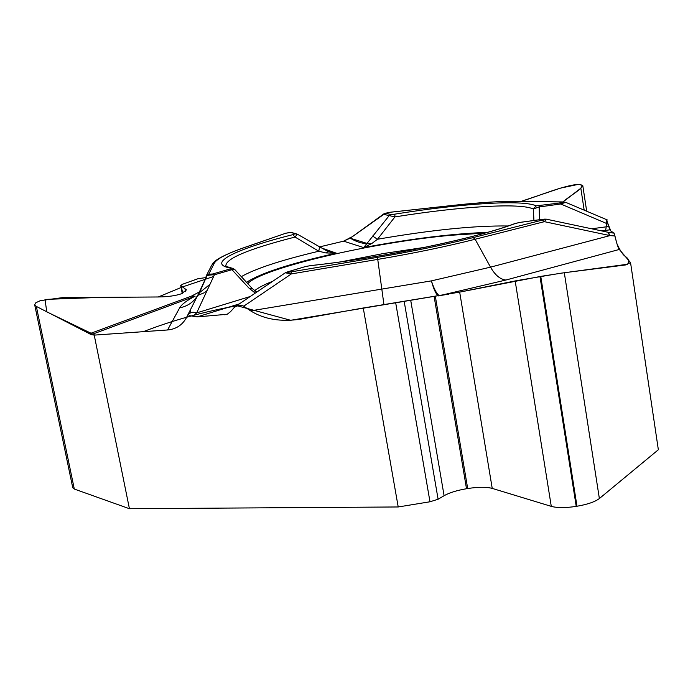 <?xml version="1.0" encoding="UTF-8"?>
<svg xmlns="http://www.w3.org/2000/svg" width="693" height="693" viewBox="0 0 693 693"><rect width="100%" height="100%" fill="white"/><g stroke="black" fill="none" stroke-linecap="round" stroke-linejoin="round"><path stroke-width="1.04" d="M658.35 449.748L630.543 262.595L625.424 264.977L564.31 272.73L540.757 276.386L459.676 292.108L363.262 307.995L398.215 506.964L429.981 501.775L438.106 499.246L444.092 495.703C449.428 492.697 456.904 490.375 466.51 488.73L467.688 488.539C478.283 486.91 486.469 486.858 492.229 488.4L551.281 506.366C557.259 507.986 565.575 507.986 576.23 506.375L576.992 506.245C587.569 504.409 595.027 501.836 599.367 498.544L658.35 449.748M601.741 230.916L609.84 229.833L606.531 219.629M609.84 229.833L612.638 232.987M630.543 262.595L619.317 249.454C618.113 247.869 616.657 243.382 614.942 235.984L613.903 233.091M34.754 305.137L72.748 487.742L74.307 489.05L129.426 508.714L398.215 506.964M363.262 307.995L300.502 319.17C280.83 322.098 264.206 319.334 250.632 310.871L431.392 280.873L490.523 267.151L610.005 235.594L544.412 221.673L475.129 239.258L490.523 267.151C495.062 275.086 500.181 279.383 505.864 280.041L439.449 295.686L448.847 294.118M239.284 303.924L197.176 316.883L227.183 314.284L230.466 311.746L234.632 307.068L239.345 305.163L243.156 305.873L250.632 310.871M197.176 316.883L189.7 315.687L187.664 316.484L186.166 318.191C182.025 325.277 175.831 329.21 167.567 329.972L94.222 335.109L91.303 334.632L36.339 306.419L34.676 304.755L35.845 302.728L40.376 300.641L62.361 297.644L158.55 296.968C167.983 296.812 175.606 295.746 181.419 293.771L186.486 289.882L180.726 285.611L182.302 284.329L198.042 278.699L206.133 277.555M129.426 508.714L94.222 335.109M327.581 251.264L319.664 246.881L343.607 241.164L348.804 238.461M521.413 201.282L560.394 188.149L578.716 184.286L582.787 185.585L580.829 188.236L563.011 201.923C569.213 195.772 589.622 185.377 578.863 184.286C563.582 185.377 540.28 195.53 521.413 201.282M167.567 329.972L179.669 307.839C181.679 304.314 186.841 300.424 195.14 296.162L191.563 296.076L89.172 333.896M484.823 233.082L451.438 235.239C373.163 242.212 261.235 268.182 247.609 283.792M231.696 268.078L225.892 266.346C224.783 258.913 247.825 249.151 295.027 237.049L292.862 234.658L295.131 233.81L297.306 234.156L295.027 237.049L318.806 251.221L325.831 252.936L336.356 253.188C290.324 263.444 260.325 273.198 246.344 282.467M241.077 276.776C255.067 268.719 280.977 260.196 318.806 251.221L319.568 246.821L297.479 234.251M186.166 318.191L187.543 315.445C189.354 312.413 192.403 311.564 196.673 312.889L193.113 316.181M285.317 272.791L287.933 271.803C285.533 272.574 286.642 272.592 291.277 271.847L291.381 273.908L377.746 259.399L383.931 304.548M285.273 272.799L291.381 273.908L243.702 306.202M196.509 313.054C192.264 311.772 189.232 312.638 187.431 315.67M234.78 269.534L231.964 269.698L230.301 268.91L230.908 268.165C205.102 263.764 236.183 248.77 292.862 234.658M295.131 233.81L290.705 232.311L285.837 233.212L243.815 247.722M285.837 233.212L244.109 247.67C226.784 253.673 216.848 258.836 214.319 263.149L208.706 274.237L212.768 273.978L230.301 268.91M206.739 291.294L205.388 292.013L207.06 290.61M252.443 288.704L249.133 288.262L231.964 269.698L214.432 274.783C209.615 274.904 206.817 275.407 206.029 276.282L211.755 265.107L214.319 263.149M290.705 232.311L296.249 233.784M234.806 269.568L232.657 268.243L230.908 268.165M250.251 296.5L196.673 312.889L214.432 274.783L212.768 273.978M208.706 274.237L206.029 276.282M533.939 220.478L533.324 209.026C520.226 202.564 459.805 206.523 394.932 216.909L377.477 239.25L371.812 243.529L363.678 247.583L389.163 215.662L391.017 214.518L394.819 214.146C460.984 203.534 522.704 199.402 536.209 205.873L560.94 202.85C564.189 202.365 564.691 202.079 562.439 201.992L565.618 202.321M607.363 219.976L565.731 202.347L560.706 203.985L538.903 206.999L533.324 209.026L536.209 205.873M394.819 214.146L394.932 216.909L383.809 214.371L350.208 238.219L346.933 239.518M325.831 252.936L328.04 251.516L336.356 253.188L321.795 248.077M350.069 238.288L351.204 237.032M562.439 201.992L519.074 201.308C502.113 201.1 480.526 202.425 454.313 205.275L390.098 212.275L385.637 213.236L391.017 214.518M371.812 243.529L367.281 243.494L350.208 238.219L384.061 213.721M385.637 213.236L383.809 214.371L384.606 213.383M508.047 225.987C474.93 225.52 431.41 229.937 377.477 239.25L372.557 236.027M560.94 202.85L560.706 203.985L608.125 224.134M539.475 219.724L539.163 205.864M614.942 235.984L610.005 235.594L608.272 232.302M519.863 222.427L515.306 223.501C476.524 238.314 381.592 258.056 310.845 265.592L305.578 266.519L287.933 271.803M291.277 271.847L377.512 257.354C412.456 251.446 444.334 244.854 473.137 237.604L542.376 220.079C545.885 219.153 545.98 218.901 542.645 219.317L519.672 222.453M438.452 295.911C436.122 294.516 433.775 289.501 431.392 280.873C434.182 289.327 436.867 294.265 439.449 295.686M546.041 219.109L607.96 232.242L609.641 235.525M546.24 219.109L544.412 221.673L542.376 220.079M287.682 271.829L305.578 266.519M515.306 223.501L514.345 223.77C476.342 238.262 381.505 258.056 311.2 265.523L310.845 265.592M492.229 488.4L459.676 292.108L516.926 280.596L560.256 273.293L627.581 264.25C629.435 261.235 628.664 258.628 625.268 256.427C622.764 254.66 620.01 250.485 616.995 243.875L614.137 233.298L610.784 230.899L606.41 219.854C606.444 225.225 606.141 228.742 605.491 230.414M371.639 243.685C364.068 244.196 356.964 242.351 350.303 238.149M350.138 238.158L343.711 241.138M487.283 232.389C452.183 233.645 410.984 238.713 363.678 247.583L343.607 241.164L319.672 246.881L327.928 251.455M213.635 276.49L182.562 286.902L158.273 296.976L101.403 297.366L45.01 299.411L46.769 311.85L94.828 335.074L143.295 331.678C172.696 320.296 203.941 311.642 237.049 305.726L290.688 320.287L459.45 292.151M619.317 249.454L505.864 280.041M616.285 266.138L627.581 264.25M195.14 296.162L91.303 334.632M191.563 296.076L199.575 291.814M253.421 291.857C256.497 288.66 262.968 285.118 272.834 281.219M341.614 261.711L383.394 253.534L425.493 247.228M297.427 234.225L319.56 246.821M179.669 307.839C188.487 306.072 194.872 301.204 198.813 293.243L187.786 314.969M224.801 314.839L228.179 313.79M209.996 284.303L198.813 293.243L206.878 275.71M205.388 292.013L207.112 290.488M255.301 293.087L249.133 288.262M244.109 247.67L243.408 247.86C218.026 256.93 213.34 261.971 212.162 264.431M608.705 226.498L591.701 228.777M519.074 201.308L562.794 201.932M473.137 237.604L475.129 239.258C445.807 246.665 413.349 253.378 377.746 259.399L377.512 257.354M74.307 489.05L36.339 306.419M185.551 291.718L184.866 288.175M182.666 293.304L181.289 286.2M584.173 210.161L580.829 188.236M599.367 498.544L564.31 272.73M576.992 506.245L540.757 276.386M576.23 506.375L539.977 276.516M551.281 506.366L515.168 280.942M467.688 488.539L435.351 296.439M466.51 488.73L434.147 296.639M444.092 495.703L410.715 300.329M438.106 499.246L404.158 301.247M429.981 501.775L395.651 302.59M235.421 306.531L285.204 272.851M206.999 275.667L198.371 295.192L204.348 292.715M252.278 288.539L234.762 269.516M252.451 288.712L256.739 292.108M291.814 232.285L285.533 233.264M348.536 238.574L350.909 237.257M519.429 201.247C502.286 201.065 480.673 202.391 454.582 205.223M390.367 212.223L454.417 205.241M390.202 212.24L384.494 213.444M614.154 233.117L608.567 232.372M305.318 266.545L310.984 265.54M514.864 223.579L519.724 222.418M519.802 222.41L542.688 219.283M542.766 219.274L546.127 219.118M190.35 309.927L190.87 312.604M180.752 285.741L182.242 293.468M582.848 186.001L586.685 211.218"/></g></svg>
